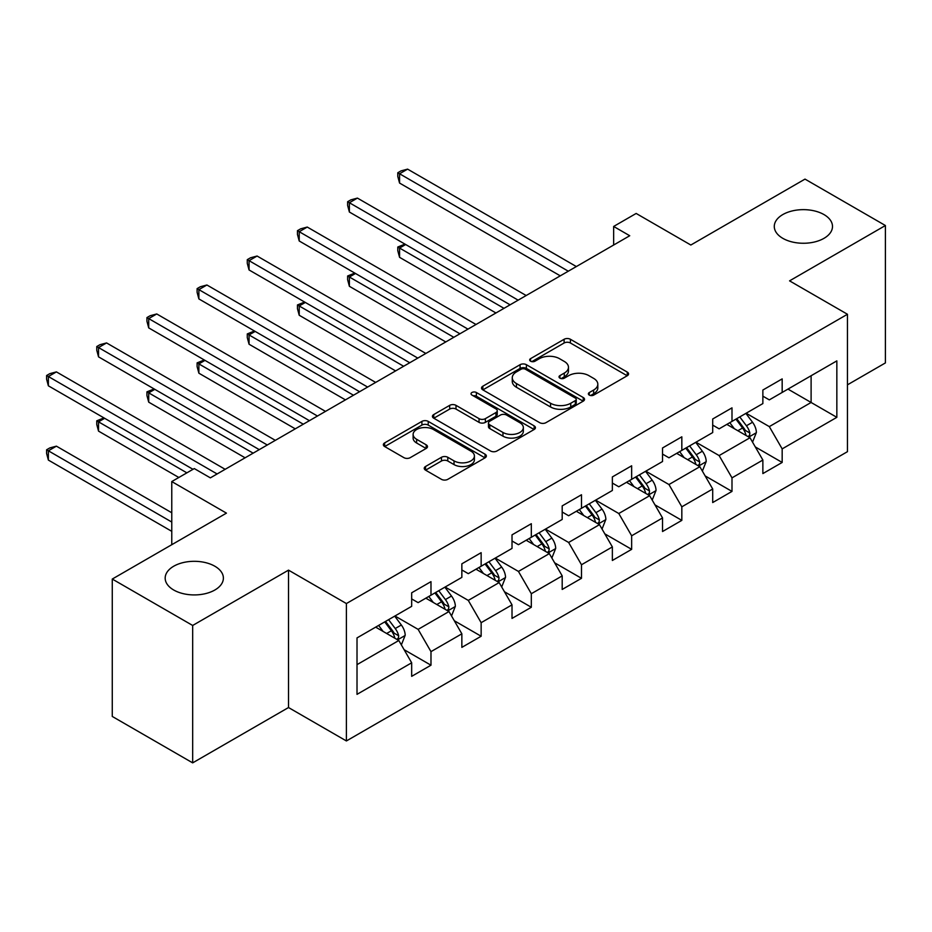 <?xml version="1.0" encoding="UTF-8"?>
<svg xmlns="http://www.w3.org/2000/svg" width="932" height="932" viewBox="0 0 932 932"><rect width="100%" height="100%" fill="white"/><g stroke="black" fill="none" stroke-linecap="round" stroke-linejoin="round"><path stroke-width="1.4" d="M589.292 395.098A3.122 1.806 0 0 0 593.719 395.098L627.259 375.736A4.462 2.575 0 0 0 628.564 373.907A4.462 2.575 0 0 0 627.259 372.089L570.431 339.283A4.462 2.575 0 0 0 564.116 339.283L530.576 358.645A3.122 1.806 0 0 0 529.667 359.927A3.122 1.806 0 0 0 530.576 361.197A3.122 1.806 0 0 0 535.003 361.197L539.337 358.692A14.283 8.248 0 0 1 559.538 358.692L564.279 361.43A14.283 8.248 0 0 1 568.462 367.255A14.283 8.248 0 0 1 564.279 373.091L559.934 375.596A3.122 1.806 0 0 0 559.025 376.877A3.122 1.806 0 0 0 559.934 378.147A3.122 1.806 0 0 0 564.361 378.147L568.695 375.643A14.283 8.248 0 0 1 588.896 375.643L593.637 378.38A14.283 8.248 0 0 1 597.82 384.205A14.283 8.248 0 0 1 593.637 390.042L589.292 392.547A3.122 1.806 0 0 0 588.383 393.817A3.122 1.806 0 0 0 589.292 395.098L589.292 392.547M214.861 566.237A29.113 16.811 0 0 0 183.138 562.59A29.113 16.811 0 0 0 165.174 578.12A29.113 16.811 0 0 0 173.702 590.003A29.113 16.811 0 0 0 205.413 593.649A29.113 16.811 0 0 0 223.389 578.12A29.113 16.811 0 0 0 214.861 566.237M823.97 214.57A29.113 16.811 0 0 0 792.258 210.923A29.113 16.811 0 0 0 774.282 226.453A29.113 16.811 0 0 0 782.81 238.336A29.113 16.811 0 0 0 814.533 241.982A29.113 16.811 0 0 0 832.497 226.453A29.113 16.811 0 0 0 823.97 214.57M425.54 466.489A4.462 2.575 0 0 0 424.235 468.318A4.462 2.575 0 0 0 425.54 470.136L441.477 479.339A4.462 2.575 0 0 0 447.791 479.339L485.048 457.833A4.462 2.575 0 0 0 486.353 456.016A4.462 2.575 0 0 0 485.048 454.187L428.219 421.392A4.462 2.575 0 0 0 421.905 421.392L384.66 442.898A4.462 2.575 0 0 0 383.355 444.715A4.462 2.575 0 0 0 384.66 446.533L403.917 457.659A4.462 2.575 0 0 0 410.231 457.659L426.169 448.455A4.462 2.575 0 0 0 427.485 446.626A4.462 2.575 0 0 0 426.169 444.809L416.627 439.298A11.941 6.897 0 0 1 413.121 434.417A11.941 6.897 0 0 1 420.495 428.044A11.941 6.897 0 0 1 433.508 429.547L470.916 451.135A11.941 6.897 0 0 1 474.411 456.016A11.941 6.897 0 0 1 467.048 462.388A11.941 6.897 0 0 1 454.035 460.886L447.791 457.286A4.462 2.575 0 0 0 441.477 457.286L425.54 466.489L425.54 470.136M847.456 384.834L885.4 362.921L885.4 225.521L805.003 179.107L690.833 245.023L636.16 213.451L613.652 226.453L629.729 235.738L210.364 477.86L194.275 468.575L171.768 481.564L171.768 544.696M192.668 625.465L192.668 762.865L288.512 707.539L288.512 570.139L192.668 625.465L112.271 579.052L226.441 513.136L171.768 481.564M288.512 570.139L346.401 603.552L847.456 314.27L847.456 451.671L346.401 740.952L346.401 603.552M885.4 225.521L789.567 280.858L847.456 314.27M539.651 422.662A4.462 2.575 0 0 0 545.966 422.662L583.222 401.156A4.462 2.575 0 0 0 584.527 399.339A4.462 2.575 0 0 0 583.222 397.51L526.394 364.703A4.462 2.575 0 0 0 520.079 364.703L482.834 386.209A4.462 2.575 0 0 0 481.529 388.038A4.462 2.575 0 0 0 482.834 389.856L539.651 422.662M473.188 395.774A3.122 1.806 0 0 1 476.368 396.217L476.368 392.5L534.129 425.854A4.462 2.575 0 0 1 535.434 427.672A4.462 2.575 0 0 1 534.129 429.501L496.884 451.006A4.462 2.575 0 0 1 490.57 451.006L433.753 418.2L433.753 414.554A4.462 2.575 0 0 0 432.436 416.371A4.462 2.575 0 0 0 433.753 418.2M433.753 414.554L449.69 405.35A4.462 2.575 0 0 1 456.004 405.35L479.048 418.654A4.462 2.575 0 0 0 485.362 418.654L495.94 412.55A4.462 2.575 0 0 0 497.245 410.721A4.462 2.575 0 0 0 495.94 408.903L471.942 395.052A3.122 1.806 0 0 1 471.033 393.77A3.122 1.806 0 0 1 472.955 392.104A3.122 1.806 0 0 1 476.368 392.5M192.668 762.865L112.271 716.452L112.271 579.052M404.127 649.697L430.98 665.203L430.98 651.643L461.853 633.818L461.853 647.379L481.145 636.241L481.145 622.681L512.018 604.856L512.018 618.417L531.322 607.268L531.322 593.719L562.194 575.894L562.194 589.443L581.486 578.306L581.486 564.757L612.359 546.921L612.359 560.482L631.651 549.344L631.651 535.784L662.536 517.959L662.536 531.52L681.828 520.371L681.828 506.822L712.7 488.997L712.7 502.546L731.993 491.409L731.993 477.86L762.865 460.035L762.865 473.584L782.169 462.447L782.169 448.886L836.843 417.326L836.843 360.882L811.108 375.736L811.108 402.473L836.843 417.326M430.98 665.203L411.676 676.341L411.676 662.792L357.014 694.352L357.014 637.907L411.676 606.336L411.676 592.787L430.98 581.65L430.98 595.198L461.853 577.374L461.853 563.825L481.145 552.676L481.145 566.237L512.018 548.412L512.018 534.851L531.322 523.714L531.322 537.275L562.194 519.45L562.194 505.89L581.486 494.752L581.486 508.301L612.359 490.477L612.359 476.928L631.651 465.79L631.651 479.339L662.536 461.515L662.536 447.966L681.828 436.817L681.828 450.377L712.7 432.553L712.7 418.992L731.993 407.855L731.993 421.404L762.865 403.579L762.865 390.03L782.169 378.893L782.169 392.442L836.843 360.882M425.831 598.169L448.991 611.543L418.118 629.368L394.958 615.994M411.676 598.915L418.118 602.631L430.98 595.198M418.118 629.368L430.98 651.643M448.991 611.543L461.853 633.818M475.996 569.207L499.156 582.582L468.283 600.406L445.123 587.032M461.853 569.953L468.283 573.658L481.145 566.237M468.283 600.406L481.145 622.681M499.156 582.582L512.018 604.856M526.172 540.245L549.332 553.608L518.448 571.433L495.3 558.07M512.018 540.979L518.448 544.696L531.322 537.275M518.448 571.433L531.322 593.719M549.332 553.608L562.194 575.894M576.337 511.272L599.497 524.646L568.625 542.471L545.465 529.096M562.194 512.018L568.625 515.734L581.486 508.301M568.625 542.471L581.486 564.757M599.497 524.646L612.359 546.921M626.514 482.31L649.662 495.684L618.79 513.509L595.641 500.135M612.359 483.056L618.79 486.772L631.651 479.339M618.79 513.509L631.651 535.784M649.662 495.684L662.536 517.959M676.679 453.348L699.839 466.711L668.966 484.535L645.806 471.173M662.536 454.094L668.966 457.798L681.828 450.377M668.966 484.535L681.828 506.822M699.839 466.711L712.7 488.997M726.855 424.386L750.004 437.749L719.131 455.573L695.971 442.211M712.7 425.12L719.131 428.837L731.993 421.404M719.131 455.573L731.993 477.86M750.004 437.749L762.865 460.035M787.959 389.098L811.108 402.473L769.308 426.611L746.148 413.237M762.865 396.158L769.308 399.875L782.169 392.442M769.308 426.611L782.169 448.886M288.512 707.539L346.401 740.952M613.652 226.453L613.652 245.023M357.014 664.644L398.814 640.505L375.666 627.143M398.814 640.505L411.676 662.792M755.316 446.941L782.169 462.447M705.14 475.903L731.993 491.409M654.975 504.876L681.828 520.371M604.798 533.838L631.651 549.344M554.633 562.8L581.486 578.306M504.468 591.762L531.322 607.268M454.292 620.735L481.145 636.241M590.55 395.541L593.637 393.758A14.283 8.248 0 0 0 597.82 387.922L597.82 384.205M568.462 367.255L568.462 370.971A14.283 8.248 0 0 1 564.279 376.808L561.192 378.59M627.201 375.771L570.431 342.999A4.462 2.575 0 0 0 564.116 342.999L531.834 361.639M583.164 401.191L526.394 368.42A4.462 2.575 0 0 0 520.079 368.42L482.893 389.891M575.324 400.609A3.122 1.806 0 0 0 576.244 399.339A3.122 1.806 0 0 0 575.324 398.057L525.45 369.258A3.122 1.806 0 0 0 521.035 369.258L516.456 371.903A14.283 8.248 0 0 0 512.274 377.74A14.283 8.248 0 0 0 516.456 383.565L550.544 403.253A14.283 8.248 0 0 0 570.745 403.253L575.324 400.609L575.324 404.325A3.122 1.806 0 0 0 576.244 403.043L576.244 399.339M512.274 377.74L512.274 381.456A14.283 8.248 0 0 0 516.456 387.281L516.456 383.565M575.324 404.325L570.745 406.969A14.283 8.248 0 0 1 550.544 406.969L516.456 387.281M433.811 418.235L449.69 409.066L449.69 405.35M497.245 410.721L497.245 414.437A4.462 2.575 0 0 1 495.94 416.266L485.362 422.371A4.462 2.575 0 0 1 479.048 422.371L456.004 409.066A4.462 2.575 0 0 0 449.69 409.066M476.368 396.217L534.071 429.536M502.954 432.46A11.941 6.897 0 0 0 515.978 433.951A11.941 6.897 0 0 0 523.341 427.578A11.941 6.897 0 0 0 519.846 422.709L506.67 415.101A4.462 2.575 0 0 0 500.356 415.101L489.778 421.206A4.462 2.575 0 0 0 488.473 423.023A4.462 2.575 0 0 0 489.778 424.852L502.954 432.46L502.954 436.176A11.941 6.897 0 0 0 515.978 437.667A11.941 6.897 0 0 0 523.341 431.295L523.341 427.578M488.473 423.023L488.473 426.74A4.462 2.575 0 0 0 489.778 428.569L489.778 424.852M502.954 436.176L489.778 428.569M474.411 456.016L474.411 459.732A11.941 6.897 0 0 1 467.048 466.093A11.941 6.897 0 0 1 454.035 464.602L447.791 461.002A4.462 2.575 0 0 0 441.477 461.002L425.598 470.171M413.121 434.417L413.121 438.133A11.941 6.897 0 0 0 416.627 443.003L416.627 439.298M426.11 448.49L416.627 443.003M484.99 457.868L428.219 425.097A4.462 2.575 0 0 0 421.905 425.097L384.718 446.568M752.543 442.152L756.376 432.518A12.058 6.955 -120 0 0 752.532 422.254L745.891 413.389M734.323 428.697L729.803 422.674M405.665 244.522L399.56 248.052L399.56 257.325L495.94 312.977M748.14 436.677L749.608 435.127L749.864 433.031A12.058 6.955 -120 0 0 746.416 425.773L739.775 416.919M736.758 418.654L744.12 428.487A6.14 3.542 60 0 1 745.239 430.351L749.864 433.031M735.919 419.144L742.559 428.009A12.058 6.955 60 0 1 746.008 435.256M399.56 257.325L397.789 250.743L397.789 247.027L503.979 308.329M397.789 247.027L404.966 244.114M568.299 271.2L399.56 173.771L407.599 169.135L576.337 266.552M560.26 275.837L399.56 183.056L399.56 173.771L397.789 172.758L401.005 170.894L407.599 169.135M399.56 183.056L397.789 176.463L397.789 172.758M702.379 471.114L706.2 461.48A12.058 6.955 -120 0 0 702.355 451.216L695.715 442.351M684.146 457.659L679.638 451.636M355.5 273.484L349.383 277.014L349.383 286.299L445.776 341.939M697.975 465.639L699.431 464.089L699.699 461.992A12.058 6.955 -120 0 0 696.251 454.746L689.61 445.88M686.593 447.628L693.956 457.461A6.14 3.542 60 0 1 695.074 459.325L699.699 461.992M685.754 448.106L692.383 456.971A12.058 6.955 60 0 1 695.831 464.218M349.383 286.299L347.624 279.705L347.624 275.988L453.814 337.302M347.624 275.988L354.789 273.076M652.202 500.076L656.035 490.442A12.058 6.955 -120 0 0 652.19 480.178L645.55 471.324M633.981 486.62L629.473 480.609M305.323 302.446L299.219 305.976L299.219 315.261L395.599 370.901M647.798 494.601L649.266 493.063L649.522 490.954A12.058 6.955 -120 0 0 646.074 483.708L639.434 474.842M636.416 476.59L643.779 486.422A6.14 3.542 60 0 1 644.897 488.286L649.522 490.954M635.577 477.079L642.218 485.933A12.058 6.955 60 0 1 645.666 493.191M299.219 315.261L297.448 308.667L297.448 304.95L403.638 366.264M297.448 304.95L304.624 302.038M518.134 300.162L349.383 202.745L357.422 198.097L526.172 295.526M510.095 304.811L349.383 212.03L349.383 202.745L347.624 201.72L350.84 199.867L357.422 198.097M349.383 212.03L347.624 205.436L347.624 201.72M467.957 329.124L299.219 231.707L307.257 227.059L475.996 324.487M459.919 333.773L299.219 240.992L299.219 231.707L297.448 230.682L300.663 228.829L307.257 227.059M299.219 240.992L297.448 234.398L297.448 230.682M602.037 529.05L605.858 519.404A12.058 6.955 -120 0 0 602.014 509.14L595.373 500.286M583.805 515.582L579.296 509.571M255.158 331.419L249.054 334.938L249.054 344.223L345.434 399.875M597.633 523.563L599.09 522.025L599.358 519.928A12.058 6.955 -120 0 0 595.909 512.67L589.269 503.816M586.251 505.552L593.614 515.384A6.14 3.542 60 0 1 594.733 517.248L599.358 519.928M585.413 506.041L592.041 514.907A12.058 6.955 60 0 1 595.501 522.153M249.054 344.223L247.283 337.629L247.283 333.924L353.473 395.226M247.283 333.924L254.448 331M551.872 558.012L555.693 548.377A12.058 6.955 -120 0 0 551.849 538.114L545.208 529.248M533.64 544.556L529.131 538.533M204.993 360.381L198.877 363.911L198.877 373.196L295.258 428.837M547.457 552.536L548.925 550.987L549.181 548.89A12.058 6.955 -120 0 0 545.733 541.643L539.104 532.778M536.075 534.525L543.438 544.346A6.14 3.542 60 0 1 544.556 546.222L549.181 548.89M535.236 535.003L541.876 543.869A12.058 6.955 60 0 1 545.325 551.115M198.877 373.196L197.106 366.602L197.106 362.886L303.296 424.2M197.106 362.886L204.283 359.973M501.696 586.974L505.528 577.339A12.058 6.955 -120 0 0 501.672 567.075L495.043 558.21M483.463 573.518L478.955 567.495M154.817 389.343L148.712 392.873L148.712 402.158L245.093 457.798M497.292 581.498L498.748 579.96L499.016 577.852A12.058 6.955 -120 0 0 495.568 570.605L488.927 561.74M485.91 563.487L493.273 573.32A6.14 3.542 60 0 1 494.391 575.184L499.016 577.852M485.071 563.976L491.712 572.831A12.058 6.955 60 0 1 495.16 580.077M148.712 402.158L146.941 395.564L146.941 391.848L253.131 453.162M146.941 391.848L154.118 388.935M417.792 358.098L249.054 260.669L257.092 256.032L425.831 353.449M409.754 362.734L249.054 269.954L249.054 260.669L247.283 259.655L250.498 257.791L257.092 256.032M249.054 269.954L247.283 263.36L247.283 259.655M367.627 387.06L198.877 289.631L206.916 284.994L375.666 382.423M359.577 391.696L198.877 298.916L198.877 289.631L197.106 288.617L200.322 286.753L206.916 284.994M198.877 298.916L197.106 292.333L197.106 288.617M317.451 416.022L148.712 318.604L156.751 313.956L325.489 411.385M309.412 420.67L148.712 327.889L148.712 318.604L146.941 317.579L150.157 315.727L156.751 313.956M148.712 327.889L146.941 321.295L146.941 317.579M451.531 615.947L455.352 606.301A12.058 6.955 -120 0 0 451.507 596.037L444.867 587.183M433.298 602.48L428.79 596.468M104.652 418.305L98.536 421.835L98.536 431.12L178.839 477.487M447.127 610.46L448.583 608.922L448.851 606.814A12.058 6.955 -120 0 0 445.403 599.567L438.762 590.713M435.745 592.449L443.108 602.282A6.14 3.542 60 0 1 444.215 604.146L448.851 606.814M434.895 592.938L441.535 601.792A12.058 6.955 60 0 1 444.983 609.05M98.536 431.12L96.765 424.526L96.765 420.821L186.878 472.839M96.765 420.821L103.941 417.897M267.286 444.995L98.536 347.566L106.574 342.929L275.324 440.347M259.247 449.632L98.536 356.851L98.536 347.566L96.765 346.541L99.98 344.689L106.574 342.929M98.536 356.851L96.765 350.257L96.765 346.541M401.354 644.909L405.187 635.274A12.058 6.955 -120 0 0 401.343 625.011L394.702 616.145M383.134 631.453L378.625 625.43M171.768 512.763L56.409 446.16L48.371 450.808L48.371 460.082L171.768 531.333M396.95 639.434L398.418 637.884L398.675 635.787A12.058 6.955 -120 0 0 395.226 628.529L388.586 619.675M385.568 621.423L392.931 631.244A6.14 3.542 60 0 1 394.05 633.108L398.675 635.787M384.73 621.9L391.37 630.766A12.058 6.955 60 0 1 394.818 638.012M48.371 460.082L46.6 453.5L46.6 449.783L171.768 522.048M46.6 449.783L49.815 447.919L56.409 446.16M217.109 473.957L48.371 376.528L56.409 371.891L225.148 469.309M192.994 469.309L48.371 385.813L48.371 376.528L46.6 375.514L49.815 373.65L56.409 371.891M48.371 385.813L46.6 379.219L46.6 375.514M593.637 393.758L593.637 390.042M559.934 378.147L559.934 375.596M564.279 376.808L564.279 373.091M530.576 361.197L530.576 358.645M564.116 342.999L564.116 339.283M570.431 342.999L570.431 339.283M627.259 375.736L627.259 372.089M482.834 389.856L482.834 386.209M520.079 368.42L520.079 364.703M526.394 368.42L526.394 364.703M583.222 401.156L583.222 397.51M550.544 406.969L550.544 403.253M570.745 406.969L570.745 403.253M456.004 409.066L456.004 405.35M479.048 422.371L479.048 418.654M485.362 422.371L485.362 418.654M495.94 416.266L495.94 412.55M534.129 429.501L534.129 425.854M441.477 461.002L441.477 457.286M447.791 461.002L447.791 457.286M454.035 464.602L454.035 460.886M426.169 448.455L426.169 444.809M384.66 446.533L384.66 442.898M421.905 425.097L421.905 421.392M428.219 425.097L428.219 421.392M485.048 457.833L485.048 454.187M748.815 437.061L756.295 432.751M746.416 425.773L752.532 422.254M737.841 430.724L742.559 428.009M698.651 466.023L706.118 461.713M696.251 454.746L702.355 451.216M687.676 459.697L692.383 456.971M648.474 494.997L655.953 490.675M646.074 483.708L652.19 480.178M637.5 488.659L642.218 485.933M598.309 523.959L605.788 519.637M595.909 512.67L602.014 509.14M587.335 517.621L592.041 514.907M548.133 552.921L555.612 548.61M545.733 541.643L551.849 538.114M537.158 546.583L541.876 543.869M497.968 581.894L505.447 577.572M495.568 570.605L501.672 567.075M486.993 575.557L491.712 572.831M447.803 610.856L455.27 606.534M445.403 599.567L451.507 596.037M436.828 604.519L441.535 601.792M397.626 639.818L405.105 635.508M395.226 628.529L401.343 625.011M386.652 633.48L391.37 630.766"/></g></svg>
